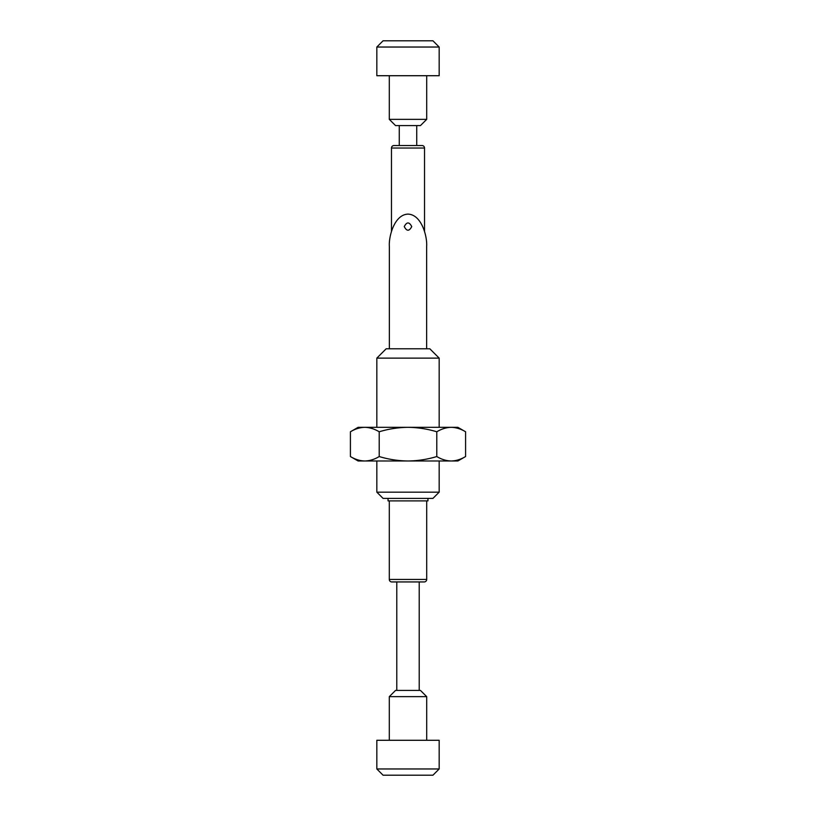 <?xml version="1.0" encoding="UTF-8"?>
<svg xmlns="http://www.w3.org/2000/svg" width="816" height="816" viewBox="0 0 816 816"><rect width="100%" height="100%" fill="white"/><g stroke="black" fill="none" stroke-linecap="round" stroke-linejoin="round"><path stroke-width="1.22" d="M424.524 231.448L424.524 148.033A2.489 2.489 0 0 0 422.025 145.534L416.731 145.534L416.731 125.582M391.476 231.448L391.476 148.033A2.489 2.489 0 0 1 393.975 145.534L422.025 145.534M389.293 500.891L389.293 579.442A2.489 2.489 0 0 0 391.792 581.941L424.208 581.941L391.792 581.941M389.293 579.442L426.707 579.442A2.489 2.489 0 0 1 424.208 581.941M419.22 690.418L419.22 581.941M396.78 690.418L396.78 581.941M426.707 579.442L426.707 500.891M399.269 125.582L399.269 145.534L416.731 145.534M399.269 145.534L393.975 145.534M395.536 690.418L420.464 690.418L426.707 696.65L389.293 696.65L395.536 690.418M439.171 768.968L432.939 775.2L383.061 775.2L376.829 768.968L439.171 768.968L439.171 740.285L376.829 740.285L376.829 768.968M426.707 119.35L420.464 125.582L395.536 125.582L389.293 119.35L426.707 119.35L426.707 75.715M376.829 47.032L383.061 40.8L432.939 40.8L439.171 47.032L376.829 47.032L376.829 75.715L439.171 75.715L439.171 47.032M411.743 226.583C409.244 221.758 406.756 221.758 404.257 226.583C406.756 231.407 409.244 231.407 411.743 226.583M388.049 498.392L388.049 500.891L427.951 500.891L427.951 498.392M426.646 348.779L426.646 246.401C427.39 236.956 421.801 214.557 408 214.118C394.199 214.557 388.61 236.956 389.354 246.401L389.354 348.779M376.829 358.122L386.182 348.779L429.818 348.779L439.171 358.122L376.829 358.122L376.829 427.329M432.939 498.392L383.061 498.392L376.829 492.16L439.171 492.16L432.939 498.392M376.829 460.989L376.829 492.16M439.171 358.122L439.171 427.329M439.171 460.989L439.171 492.16M364.803 427.329L457.878 427.329L465.589 431.776C460.897 428.93 456.103 427.451 451.197 427.329C456.103 427.451 460.897 428.93 465.589 431.776L465.589 456.542C460.887 459.377 456.093 460.867 451.197 460.989L358.122 460.989L350.411 456.542L350.411 431.776C355.103 428.93 359.897 427.451 364.803 427.329C359.897 427.451 355.103 428.93 350.411 431.776L358.122 427.329L364.803 427.329C369.709 427.451 374.503 428.941 379.205 431.776C388.528 428.941 398.126 427.462 408 427.329C417.751 427.441 427.349 428.92 436.795 431.776C441.497 428.941 446.291 427.451 451.197 427.329M451.197 460.989C456.093 460.867 460.887 459.377 465.589 456.542L457.878 460.989L451.197 460.989C446.281 460.867 441.487 459.388 436.795 456.542L436.795 431.776M350.411 456.542C355.113 459.377 359.907 460.867 364.803 460.989C369.719 460.867 374.513 459.388 379.205 456.542L379.205 431.776M379.205 456.542C388.528 459.377 398.126 460.856 408 460.989C417.751 460.877 427.349 459.398 436.795 456.542M424.524 148.033L391.476 148.033M389.293 740.285L389.293 696.65M426.707 740.285L426.707 696.65M389.293 75.715L389.293 119.35"/></g></svg>

